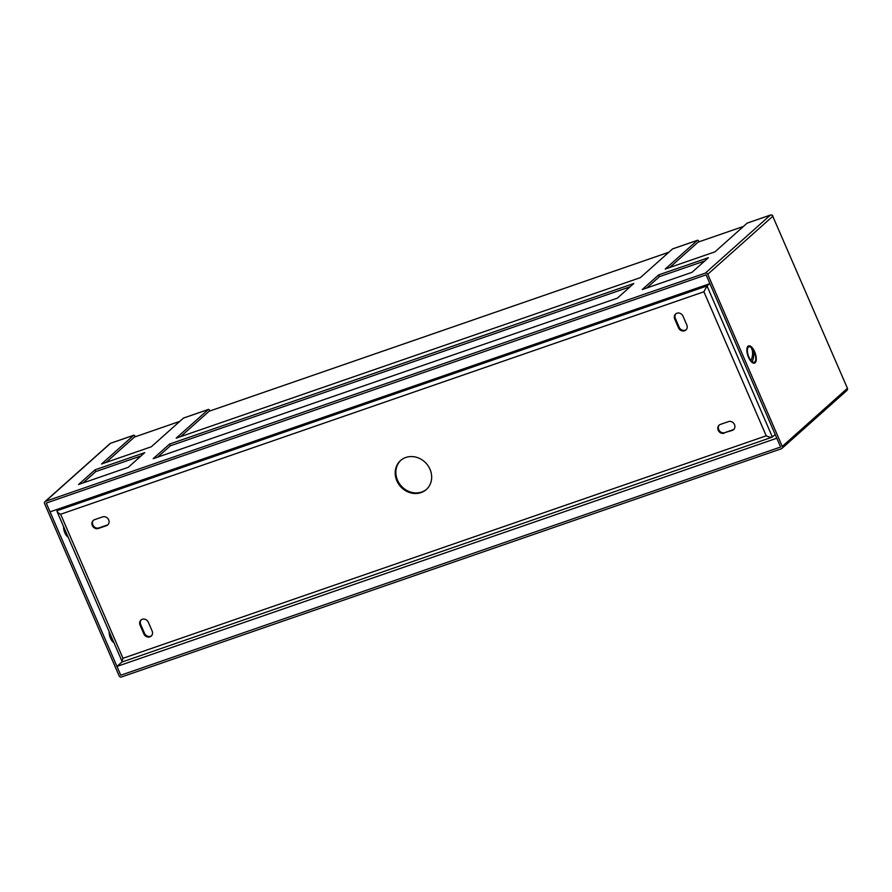 <?xml version="1.0" encoding="UTF-8"?>
<svg xmlns="http://www.w3.org/2000/svg" width="892" height="892" viewBox="0 0 892 892"><rect width="100%" height="100%" fill="white"/><g stroke="black" fill="none" stroke-linecap="round" stroke-linejoin="round"><path stroke-width="1.34" d="M151.54 635.784A4.85 4.315 48.3 0 1 144.515 633.32L140.713 624.534A4.85 4.315 48.3 0 1 141.315 619.795M149.901 636.866A4.85 4.315 48.3 0 1 143.857 633.911L140.055 625.125A4.85 4.315 48.3 0 1 148.351 622.259L152.142 631.045A4.85 4.315 48.3 0 1 149.901 636.866M686.193 329.694A4.85 4.315 48.3 0 1 679.169 327.23L675.367 318.455A4.85 4.315 48.3 0 1 675.98 313.716M684.554 330.776A4.85 4.315 48.3 0 1 678.511 327.821L674.709 319.035A4.85 4.315 48.3 0 1 683.004 316.169L686.807 324.956A4.85 4.315 48.3 0 1 684.554 330.776M426.655 489.206A19.39 17.271 48.3 0 1 421.693 492.016A19.39 17.271 48.3 0 1 399.248 483.408A19.39 17.271 48.3 0 1 400.854 460.283M405.827 457.473A19.39 17.271 48.3 0 1 428.405 466.282A19.39 17.271 48.3 0 1 426.331 489.507A19.39 17.271 48.3 0 1 421.035 492.607A19.39 17.271 48.3 0 1 398.456 483.798A19.39 17.271 48.3 0 1 400.53 460.573A19.39 17.271 48.3 0 1 405.827 457.473M59.485 508.585L57.01 511.45L122.282 661.92L772.082 437.192L775.193 434.515M102.736 516.858A4.85 4.315 48.3 0 1 106.538 525.644L98.243 528.51A4.85 4.315 48.3 0 1 94.441 519.724L102.736 516.858M108.177 524.552A4.85 4.315 48.3 0 1 107.196 525.053L98.901 527.919A4.85 4.315 48.3 0 1 93.47 520.226M724.126 433.222A4.85 4.315 48.3 0 1 720.323 424.436L728.619 421.57A4.85 4.315 48.3 0 1 732.41 430.357L724.783 432.631A4.85 4.315 48.3 0 1 719.342 424.938M734.049 429.264A4.85 4.315 48.3 0 1 733.068 429.766L724.783 432.631M709.385 283.823L707.01 285.942L772.383 437.024C771.279 437.571 769.227 437.18 766.228 435.82L703.899 291.773L707.01 285.942L57.11 510.715C56.62 511.573 57.79 512.755 60.634 514.249L122.962 658.296L766.228 435.82M122.962 658.296C121.959 661.039 121.803 662.198 122.483 661.786L122.282 661.92M65.607 506.478L63.221 508.596M116.952 666.436L120.754 675.222L780.6 447.015L120.754 675.222L46.261 503.066L50.063 511.852L709.909 283.645L706.107 274.859L780.6 447.015L776.798 438.228L116.952 666.436L122.093 661.853M46.261 503.066L706.107 274.859L46.261 503.066M106.003 462.446L134.491 437.047L179.771 421.381M180.608 436.645L209.096 411.245L668.844 252.235M669.691 267.5L698.18 242.089L743.46 226.434M150.926 636.13L151.963 635.216M754.665 351.749A9.11 3.88 70.9 0 0 747.228 347.501A9.11 3.88 70.9 0 0 748.488 357.257A9.11 3.88 70.9 0 0 752.48 362.698A9.11 3.88 70.9 0 0 756.137 360.725A9.11 3.88 70.9 0 0 754.665 351.749M63.566 526.592A7.169 3.055 70.9 0 0 64.837 532.758A7.169 3.055 70.9 0 0 68.115 537.118M109.181 631.993A7.169 3.055 70.9 0 0 110.452 638.148A7.169 3.055 70.9 0 0 113.73 642.519M110.786 443.224A1.94 0.825 70.9 0 0 110.641 443.235A1.94 1.94 0 0 0 109.984 443.625A1.94 1.728 48.3 0 1 110.519 443.313L45.503 501.315A1.94 1.728 -131.7 0 0 44.6 503.645L119.093 675.79A1.94 1.728 -131.7 0 0 121.513 676.972L781.359 448.765A1.94 1.728 -131.7 0 0 782.262 446.435L847.277 388.444A1.94 1.728 48.3 0 1 846.909 390.462L781.894 448.453M658.664 274.892L642.251 289.543L691.98 272.339L708.404 257.699L658.664 274.892L659.422 276.654L704.702 260.988M646.711 288.005L659.422 276.654M94.976 469.85L78.563 484.501L128.292 467.297L144.716 452.645L94.976 469.85L95.734 471.612L141.014 455.946M83.023 482.951L95.734 471.612M698.971 241.81L698.837 241.498A1.94 0.825 70.9 0 0 697.544 240.26A1.94 0.825 70.9 0 0 697.41 240.327L665.231 269.038L714.971 251.834L747.15 223.134A1.94 0.825 -109.1 0 1 747.284 223.056A1.94 0.825 -109.1 0 1 747.429 223.033M209.888 410.967L209.754 410.654A1.94 0.825 70.9 0 0 208.46 409.406A1.94 0.825 70.9 0 0 208.338 409.484L176.148 438.184L640.367 277.635L672.546 248.935A1.94 0.825 -109.1 0 1 672.668 248.857A1.94 0.825 -109.1 0 1 672.824 248.835M846.909 390.462A1.94 1.94 0 0 0 847.4 388.243L772.784 216.288L707.757 274.279A1.94 1.728 -131.7 0 0 705.349 273.097L770.365 215.106L747.15 223.134M135.283 436.768L135.149 436.456A1.94 0.825 70.9 0 0 133.856 435.207A1.94 0.825 70.9 0 0 133.722 435.285L110.519 443.313A1.94 0.825 70.9 0 1 110.641 443.235L133.856 435.207M208.338 409.484L183.462 418.08L151.283 446.792L101.543 463.996L133.722 435.285M157.628 457.15L170.35 445.799L169.58 444.049L633.799 283.5L617.376 298.14L153.168 458.689L169.58 444.049M170.35 445.799L630.098 286.8M45.503 501.315L705.349 273.097M707.757 274.279L782.262 446.435M63.622 528.332A18.03 12.778 132.7 0 1 63.845 527.25M67.747 536.248L67.747 536.872M66.543 535.679L66.521 533.438M109.203 633.376A18.03 13.268 130.2 0 1 109.37 632.45M112.325 641.292L112.247 639.085M750.997 347.334A8.139 3.468 70.9 0 0 748.923 346.81A8.139 3.468 70.9 0 0 747.362 350.489A8.139 3.468 70.9 0 0 750.952 360.524A18.03 12.611 133.5 0 0 752.603 353.366A18.03 12.611 133.5 0 0 750.997 347.334M752.157 361.673A8.139 3.468 70.9 0 0 754.242 362.197A8.139 3.468 70.9 0 0 755.803 358.506A8.139 3.468 70.9 0 0 755.602 356.243A18.063 18.063 0 0 0 753.662 350.645A8.139 3.468 70.9 0 0 752.201 348.482A18.03 12.611 -46.5 0 1 753.807 354.514A18.03 12.611 -46.5 0 1 752.157 361.673L751.499 361.907M752.001 362.353A8.139 3.468 70.9 0 0 753.417 362.487L754.242 362.197M748.923 346.81L748.087 347.1A8.139 3.468 70.9 0 0 747.061 348.07M143.857 633.911L144.515 633.32M678.511 327.821L679.169 327.23M106.538 525.644L107.196 525.053M98.243 528.51L98.901 527.919M732.41 430.357L733.068 429.766M674.709 319.035L675.367 318.455M140.055 625.125L140.713 624.534M703.899 291.773L60.634 514.249M847.4 388.243L772.784 216.288A1.94 1.728 48.3 0 0 770.365 215.106A1.94 0.825 -109.1 0 1 770.487 215.028A1.94 0.825 -109.1 0 1 770.721 215.028M697.41 240.327L672.546 248.935M747.284 223.056L770.487 215.028A1.94 1.94 0 0 1 772.907 216.087M672.668 248.857L697.544 240.26M109.984 443.625L44.968 501.616M183.596 418.013L208.46 409.406"/></g></svg>
